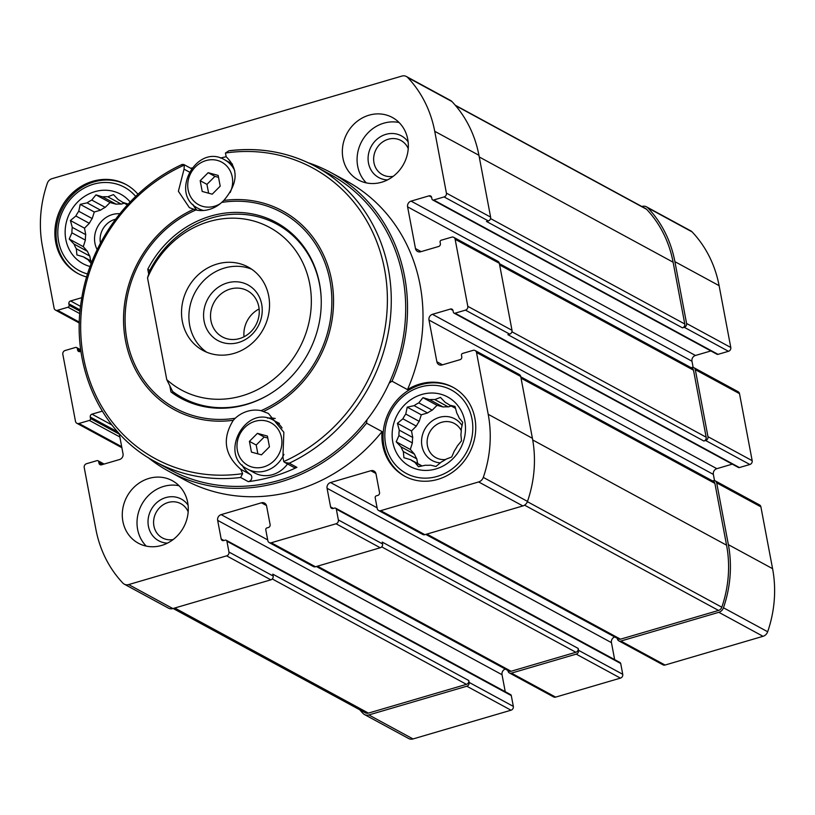 <?xml version="1.0" encoding="UTF-8"?>
<svg xmlns="http://www.w3.org/2000/svg" width="815" height="815" viewBox="0 0 815 815"><rect width="100%" height="100%" fill="white"/><g stroke="black" fill="none" stroke-linecap="round" stroke-linejoin="round"><path stroke-width="1.22" d="M399.279 430.157A33.598 30.42 -61.5 0 0 398.922 435.607L412.38 442.912A33.598 30.42 118.5 0 1 412.736 437.461L399.279 430.157L397.425 423.311L402.875 418.808L416.333 426.113A33.598 30.42 118.5 0 1 419.216 421.355L405.758 414.051A33.598 30.42 -61.5 0 0 402.875 418.808M416.781 458.855A33.598 30.42 118.5 0 1 414.509 454.179L401.051 446.875A33.598 30.42 -61.5 0 0 403.323 451.551L416.781 458.855L417.667 463.541M403.323 451.551L403.924 457.714L410.607 459.711A33.598 30.42 -61.5 0 0 414.071 461.932A33.598 30.42 -61.5 0 0 414.886 462.36L421.691 466.058M410.607 459.711L422.129 465.966M414.886 462.36L418.472 466.73L425.379 465.233A33.598 30.42 -61.5 0 0 430.534 465.151L435.964 466.465L441.424 461.962A33.598 30.42 -61.5 0 0 446.06 459.171L451.714 456.981L454.424 450.777A33.598 30.42 -61.5 0 0 457.307 446.019L461.504 440.823L460.903 434.66A33.598 30.42 -61.5 0 0 461.259 429.22L462.716 422.323L459.13 417.952A33.598 30.42 -61.5 0 0 456.869 413.276L455.004 406.43L449.574 405.116A33.598 30.42 -61.5 0 0 446.121 402.885A33.598 30.42 -61.5 0 0 445.296 402.457L446.926 403.344M449.574 405.116L455.554 408.356M427.58 412.961A33.598 30.42 118.5 0 1 432.225 410.169L418.767 402.865A33.598 30.42 -61.5 0 0 414.122 405.656L427.58 412.961L421.294 414.804L419.216 421.355M72.27 227.365A33.598 30.42 -61.5 0 0 71.914 232.815L85.371 240.119A33.598 30.42 118.5 0 1 85.728 234.669L72.27 227.365L70.416 220.519L75.866 216.016L89.334 223.32A33.598 30.42 118.5 0 1 92.207 218.563L78.749 211.258A33.598 30.42 -61.5 0 0 75.866 216.016M89.772 256.063A33.598 30.42 118.5 0 1 87.5 251.377L74.043 244.072A33.598 30.42 -61.5 0 0 76.315 248.758L89.772 256.063L90.659 260.749M76.315 248.758L76.916 254.922L83.599 256.919A33.598 30.42 -61.5 0 0 87.062 259.139A33.598 30.42 -61.5 0 0 87.888 259.567L91.901 261.747M83.599 256.919L92.003 261.483M128.128 204.086L122.566 202.314A33.598 30.42 -61.5 0 0 119.112 200.093A33.598 30.42 -61.5 0 0 118.287 199.665L119.917 200.551M122.566 202.314L127.364 204.922M100.581 210.158A33.598 30.42 118.5 0 1 105.217 207.367L91.759 200.062A33.598 30.42 -61.5 0 0 87.113 202.854L100.581 210.158L94.296 212.002L92.207 218.563M187.674 502.427A35.575 32.213 -61.5 0 0 172.25 480.667A35.575 32.213 -61.5 0 0 136.319 485.18A35.575 32.213 -61.5 0 0 122.892 521.427A35.575 32.213 -61.5 0 0 138.316 543.187A35.575 32.213 -61.5 0 0 174.247 538.684A35.575 32.213 -61.5 0 0 187.674 502.427M710.894 350.949L695.45 355.472L411.076 201.122L429.067 195.845A2.374 2.15 -61.5 0 1 431.655 197.444L431.93 198.931A1.579 1.436 -61.5 0 0 433.651 200.001L444.094 196.935A3.158 2.863 -61.5 0 0 446.406 193.114L434.731 131.297A118.562 107.366 -61.5 0 0 407.745 77.557A6.724 6.082 -61.5 0 0 406.359 76.488A6.724 6.082 -61.5 0 0 401.958 76.06L51.966 178.689A6.724 6.082 -61.5 0 0 47.331 183.243A118.562 107.366 -61.5 0 0 42.421 246.334L54.106 308.152A3.158 2.863 -61.5 0 0 57.549 310.291L67.981 307.224A1.579 1.436 -61.5 0 0 69.143 305.309L68.857 303.822A2.374 2.15 -61.5 0 1 70.599 300.959L81.836 297.658M80.97 351.367L80.165 351.601A2.374 2.15 -61.5 0 1 77.588 350.002L77.303 348.514A1.579 1.436 -61.5 0 0 75.581 347.445L65.149 350.501A3.158 2.863 -61.5 0 0 62.826 354.321L75.489 421.355A3.158 2.863 -61.5 0 0 78.933 423.484L89.375 420.428A1.579 1.436 -61.5 0 0 90.526 418.513L90.251 417.025A2.374 2.15 -61.5 0 1 91.983 414.163L102.272 411.147M119.204 433.56L123.024 453.792A4.747 4.299 -61.5 0 1 119.55 459.528L101.559 464.805A2.374 2.15 -61.5 0 1 98.972 463.205L98.697 461.708A1.579 1.436 -61.5 0 0 96.975 460.648L86.533 463.704A3.158 2.863 -61.5 0 0 84.22 467.525L95.895 529.343A118.562 107.366 -61.5 0 0 122.882 583.092A6.724 6.082 -61.5 0 0 124.267 584.151A6.724 6.082 -61.5 0 0 128.668 584.579L226.641 555.85A3.158 2.863 -61.5 0 0 228.954 552.03L226.916 541.231A1.579 1.436 -61.5 0 0 225.195 540.162L223.748 540.579A2.374 2.15 -61.5 0 1 221.171 538.98L217.656 520.367A4.747 4.299 -61.5 0 1 221.13 514.632L261.442 502.804A4.747 4.299 -61.5 0 1 266.597 506.013L270.122 524.626A2.374 2.15 -61.5 0 1 268.38 527.499L266.943 527.916A1.579 1.436 -61.5 0 0 265.782 529.832L267.829 540.63A3.158 2.863 -61.5 0 0 271.263 542.759L336.055 523.77A3.158 2.863 -61.5 0 0 338.368 519.939L336.33 509.141A1.579 1.436 -61.5 0 0 334.608 508.081L333.162 508.499A2.374 2.15 -61.5 0 1 330.584 506.899L327.07 488.277A4.747 4.299 -61.5 0 1 330.544 482.541L370.856 470.724A4.747 4.299 -61.5 0 1 376.01 473.923L379.535 492.545A2.374 2.15 -61.5 0 1 377.793 495.408L376.357 495.836A1.579 1.436 -61.5 0 0 375.195 497.741L377.233 508.54A3.158 2.863 -61.5 0 0 380.676 510.679L478.649 481.95A6.724 6.082 -61.5 0 0 483.295 477.396A118.562 107.366 -61.5 0 0 488.205 414.305L476.52 352.488A3.158 2.863 -61.5 0 0 473.077 350.358L462.645 353.415A1.579 1.436 -61.5 0 0 461.484 355.33L461.769 356.817A2.374 2.15 -61.5 0 1 460.027 359.68L442.036 364.957A4.747 4.299 -61.5 0 1 436.871 361.758L428.985 320.051A4.747 4.299 -61.5 0 1 432.459 314.315L450.461 309.038A2.374 2.15 -61.5 0 1 453.038 310.647L453.323 312.135A1.579 1.436 -61.5 0 0 455.045 313.194L465.477 310.138A3.158 2.863 -61.5 0 0 467.8 306.318L455.137 239.284A3.158 2.863 -61.5 0 0 451.693 237.155L441.251 240.211A1.579 1.436 -61.5 0 0 440.09 242.126L440.375 243.614A2.374 2.15 -61.5 0 1 438.643 246.487L420.642 251.764A4.747 4.299 -61.5 0 1 415.477 248.555L407.602 206.847A4.747 4.299 -61.5 0 1 411.076 201.122M407.734 139.212A35.575 32.213 -61.5 0 0 392.31 117.452A35.575 32.213 -61.5 0 0 356.379 121.965A35.575 32.213 -61.5 0 0 342.952 158.212A35.575 32.213 -61.5 0 0 358.376 179.972A35.575 32.213 -61.5 0 0 394.297 175.47A35.575 32.213 -61.5 0 0 407.734 139.212M307.978 162.664A169.948 153.892 118.5 0 1 330.91 172.566L346.385 180.961A169.948 153.892 118.5 0 1 407.49 389.611A50.591 45.813 -61.5 0 1 452.946 387.257A50.591 45.813 -61.5 0 1 469.073 453.568A50.591 45.813 -61.5 0 1 404.678 476.174A50.591 45.813 -61.5 0 1 382.744 445.224A50.591 45.813 -61.5 0 1 382.052 431.593A169.948 153.892 118.5 0 1 184.241 479.678L168.766 471.284A169.948 153.892 118.5 0 1 147.973 457.449M137.959 194.265A50.591 45.813 -61.5 0 0 125.938 184.465A50.591 45.813 -61.5 0 0 74.848 190.873A50.591 45.813 -61.5 0 0 55.736 242.432A50.591 45.813 -61.5 0 0 77.68 273.382A50.591 45.813 -61.5 0 0 86.655 276.978M168.766 471.284A169.948 153.892 118.5 0 0 366.577 423.199L382.052 431.593M443.105 406.97A33.598 30.42 118.5 0 1 448.26 406.899L434.803 399.584A33.598 30.42 -61.5 0 0 429.648 399.666L443.105 406.97L437.054 405.32L432.225 410.169M330.91 172.566A169.948 153.892 118.5 0 1 392.015 381.206L407.49 389.611M116.097 204.178A33.598 30.42 118.5 0 1 121.252 204.096L107.794 196.792A33.598 30.42 -61.5 0 0 102.639 196.873L116.097 204.178L110.045 202.528L105.217 207.367M507.898 670.46L508 670.99A3.158 2.863 -61.5 0 0 509.365 672.925L553.568 696.917A3.158 2.863 -61.5 0 0 555.647 697.12L620.429 678.121A3.158 2.863 -61.5 0 0 622.741 674.3L620.704 663.502A1.579 1.436 -61.5 0 0 620.021 662.534L335.637 508.173M620.429 678.121L576.225 654.129L511.443 673.129A3.158 2.863 -61.5 0 1 509.365 672.925M359.731 709.773A118.562 107.366 -61.5 0 0 363.052 713.451A6.724 6.082 -61.5 0 0 364.437 714.521L408.641 738.512A6.724 6.082 -61.5 0 0 413.042 738.94L511.015 710.211A3.158 2.863 -61.5 0 0 513.328 706.381L511.29 695.582A1.579 1.436 -61.5 0 0 510.608 694.614L226.224 540.264M511.015 710.211L466.812 686.22L368.838 714.949A6.724 6.082 -61.5 0 1 364.437 714.521M454.006 313.103L738.38 467.453A1.579 1.436 -61.5 0 0 739.419 467.555L749.851 464.499A3.158 2.863 -61.5 0 0 752.174 460.679L739.511 393.645A3.158 2.863 -61.5 0 0 738.135 391.709L693.932 367.718A3.158 2.863 -61.5 0 0 691.864 367.514L691.171 367.718M739.511 393.645L695.307 369.653L707.97 436.677A3.158 2.863 -61.5 0 1 705.647 440.507L703.854 441.027A3.158 2.863 -61.5 0 0 706.167 437.207L693.504 370.183A3.158 2.863 -61.5 0 0 692.129 368.248L499.401 263.632M617.312 638.369L617.413 638.909A3.158 2.863 -61.5 0 0 618.779 640.845L662.982 664.836A3.158 2.863 -61.5 0 0 665.06 665.04L763.034 636.311A6.724 6.082 -61.5 0 0 767.669 631.757A118.562 107.366 -61.5 0 0 772.579 568.666L760.894 506.849A3.158 2.863 -61.5 0 0 759.529 504.913L715.326 480.921A3.158 2.863 -61.5 0 0 713.247 480.718L712.555 480.921M760.894 506.849L716.691 482.857L728.376 544.664A118.562 107.366 -61.5 0 1 723.465 607.766A6.724 6.082 -61.5 0 1 718.83 612.309L620.857 641.048A3.158 2.863 -61.5 0 1 618.779 640.845M432.622 199.899L716.996 354.26A1.579 1.436 -61.5 0 0 718.025 354.352L728.467 351.296A3.158 2.863 -61.5 0 0 730.78 347.475L719.105 285.657A118.562 107.366 -61.5 0 0 692.118 231.908A6.724 6.082 -61.5 0 0 690.733 230.849L646.529 206.857A6.724 6.082 -61.5 0 0 642.128 206.429L641.853 206.511M695.45 355.472A4.747 4.299 -61.5 0 0 691.976 361.208L407.602 206.847M693.147 367.443L691.976 361.208M714.541 480.646L713.359 474.412A4.747 4.299 -61.5 0 1 716.843 468.676L732.288 464.143M614.714 636.963A4.747 4.299 -61.5 0 0 611.444 642.638L327.07 488.277M614.653 659.62L611.444 642.638M505.3 669.054A4.747 4.299 -61.5 0 0 502.03 674.718L217.656 520.367M505.239 691.711L502.03 674.718M455.269 105.227L645.653 208.569A4.747 4.299 -61.5 0 1 646.641 209.333A116.983 105.94 -61.5 0 1 673.098 262.196L684.783 324.003A3.158 2.863 -61.5 0 1 682.461 327.834L684.264 327.304A3.158 2.863 -61.5 0 0 686.576 323.474L674.902 261.666A118.562 107.366 -61.5 0 0 647.915 207.917A6.724 6.082 -61.5 0 0 646.529 206.857M695.307 369.653A3.158 2.863 -61.5 0 0 693.932 367.718M716.691 482.857A3.158 2.863 -61.5 0 0 715.326 480.921M425.776 534.416L618.432 638.98A3.158 2.863 -61.5 0 0 620.5 639.184L718.535 610.435A4.747 4.299 -61.5 0 0 721.815 607.216A116.983 105.94 -61.5 0 0 726.573 545.194L714.898 483.387A3.158 2.863 -61.5 0 0 713.522 481.451L520.795 376.836M576.225 654.129A3.158 2.863 -61.5 0 0 578.538 650.309L578.192 648.445L382.215 542.077L382.571 543.941L338.368 519.939M316.363 566.496L509.018 671.071A3.158 2.863 -61.5 0 0 511.087 671.265L575.869 652.265A3.158 2.863 -61.5 0 0 578.192 648.445M466.812 686.22A3.158 2.863 -61.5 0 0 469.124 682.389L468.778 680.525L272.801 574.157L273.157 576.022L228.954 552.03M173.147 608.489L365.314 712.799A4.747 4.299 -61.5 0 0 368.421 713.105L466.455 684.356A3.158 2.863 -61.5 0 0 468.778 680.525M682.461 327.834L486.494 221.456L488.297 220.926A3.158 2.863 -61.5 0 0 490.61 217.106L446.406 193.114M490.61 217.106L478.935 155.288A118.562 107.366 -61.5 0 0 451.948 101.549A6.724 6.082 -61.5 0 0 450.563 100.479L406.359 76.488M703.854 441.027L507.888 334.659L509.681 334.13A3.158 2.863 -61.5 0 0 512.003 330.309L499.34 263.286A3.158 2.863 -61.5 0 0 497.965 261.35L453.761 237.359M378.608 510.475L422.812 534.477A3.158 2.863 -61.5 0 0 424.88 534.671L522.853 505.942A6.724 6.082 -61.5 0 0 527.499 501.398A118.562 107.366 -61.5 0 0 532.409 438.297L520.724 376.479A3.158 2.863 -61.5 0 0 519.359 374.554L475.155 350.552M269.195 542.566L313.398 566.557A3.158 2.863 -61.5 0 0 315.466 566.761L380.259 547.761A3.158 2.863 -61.5 0 0 382.571 543.941M124.267 584.151L168.471 608.143A6.724 6.082 -61.5 0 0 172.872 608.571L270.845 579.842A3.158 2.863 -61.5 0 0 273.157 576.022M76.865 423.291L121.068 447.282A3.158 2.863 -61.5 0 0 121.853 447.557M366.577 423.199A50.591 45.813 118.5 0 1 366.954 419.817M389.213 383.091A50.591 45.813 118.5 0 1 392.015 381.206M97.189 249.624A23.717 21.475 118.5 0 1 94.948 243.257A23.717 21.475 118.5 0 1 119.785 213.744M89.334 223.32L84.505 228.169L85.728 234.669M85.371 240.119L83.293 246.67L87.5 251.377M124.237 203.22L121.252 204.096M100.469 243.114A19.438 17.594 118.5 0 1 100.439 242.982A19.438 17.594 118.5 0 1 115.526 219.255M146.262 546.111A35.575 32.213 118.5 0 1 137.623 529.424A35.575 32.213 118.5 0 1 179.035 485.74M167.442 543.136A23.717 21.475 118.5 0 1 148.422 526.256A23.717 21.475 118.5 0 1 161.441 499.371A23.717 21.475 118.5 0 1 188.071 505.117M173.147 539.55A19.438 17.594 118.5 0 1 162.338 537.869A19.438 17.594 118.5 0 1 153.913 525.981A19.438 17.594 118.5 0 1 161.258 506.176A19.438 17.594 118.5 0 1 180.879 503.711A19.438 17.594 118.5 0 1 188.184 511.851M87.113 202.854L80.206 204.361L78.749 211.258M71.914 232.815L69.214 239.029L74.043 244.072M90.098 266.505A39.517 35.789 118.5 0 1 65.821 239.478A39.517 35.789 118.5 0 1 86.176 195.406A39.517 35.789 118.5 0 1 130.135 201.947M87.888 259.567L91.463 263.938M118.287 199.665L113.448 194.612L107.794 196.792M102.639 196.873L95.956 194.877L91.759 200.062M87.572 273.972A47.423 42.95 118.5 0 1 58.619 241.586A47.423 42.95 118.5 0 1 82.957 188.754A47.423 42.95 118.5 0 1 135.677 196.405M78.271 273.697A50.591 45.813 118.5 0 1 56.918 243.074A50.591 45.813 118.5 0 1 75.744 191.749A50.591 45.813 118.5 0 1 126.529 184.791M440.324 462.889A23.717 21.475 118.5 0 1 421.956 446.049A23.717 21.475 118.5 0 1 435.342 418.961A23.717 21.475 118.5 0 1 462.064 425.583M416.333 426.113L411.504 430.962L412.736 437.461M412.38 442.912L410.302 449.462L414.509 454.179M451.245 406.023L448.26 406.899M445.581 459.507A19.438 17.594 118.5 0 1 435.872 457.663A19.438 17.594 118.5 0 1 427.447 445.774A19.438 17.594 118.5 0 1 434.792 425.97A19.438 17.594 118.5 0 1 454.413 423.505A19.438 17.594 118.5 0 1 461.249 430.636M366.322 182.896A35.575 32.213 118.5 0 1 357.683 166.209A35.575 32.213 118.5 0 1 399.095 122.525M387.502 179.921A23.717 21.475 118.5 0 1 368.482 163.041A23.717 21.475 118.5 0 1 381.491 136.156A23.717 21.475 118.5 0 1 408.132 141.902M393.207 176.335A19.438 17.594 118.5 0 1 382.398 174.655A19.438 17.594 118.5 0 1 373.973 162.766A19.438 17.594 118.5 0 1 381.318 142.961A19.438 17.594 118.5 0 1 400.939 140.496A19.438 17.594 118.5 0 1 408.244 148.636M414.122 405.656L407.215 407.154L405.758 414.051M398.922 435.607L396.212 441.822L401.051 446.875M392.82 442.27A39.517 35.789 118.5 0 1 440.721 394.195A39.517 35.789 118.5 0 1 452.906 458.692A39.517 35.789 118.5 0 1 392.82 442.27M445.296 402.457L440.457 397.404L434.803 399.584M429.648 399.666L422.965 397.669L418.767 402.865M405.279 476.49A50.591 45.813 118.5 0 1 383.926 445.866A50.591 45.813 118.5 0 1 402.753 394.541A50.591 45.813 118.5 0 1 453.537 387.583M385.627 444.379A47.423 42.95 118.5 0 1 443.095 386.687A47.423 42.95 118.5 0 1 457.724 464.081A47.423 42.95 118.5 0 1 385.627 444.379M84.505 228.169L70.416 220.519M94.296 212.002L80.206 204.361M110.045 202.528L95.956 194.877M83.293 246.67L69.214 239.029M411.504 430.962L397.425 423.311M421.294 414.804L407.215 407.154M437.054 405.32L422.965 397.669M410.302 449.462L396.212 441.822M147.535 277.915A92.482 83.751 118.5 0 1 269.521 227.385A92.482 83.751 118.5 0 1 294.032 357.082A92.482 83.751 118.5 0 1 166.759 379.637L147.535 277.915L149.797 270.488A98.809 89.477 118.5 0 1 276.743 224.105A98.809 89.477 118.5 0 1 321.151 297.607M217.085 264.04A47.423 42.95 118.5 0 1 248.157 267.045A47.423 42.95 118.5 0 1 263.276 329.219A47.423 42.95 118.5 0 1 202.904 350.409A47.423 42.95 118.5 0 1 182.183 304.535A47.423 42.95 118.5 0 1 217.085 264.04M268.308 394.969A98.809 89.477 118.5 0 1 182.479 397.781A98.809 89.477 118.5 0 1 172.658 391.495L166.759 379.637M206.694 352.212A47.423 42.95 118.5 0 1 189.976 306.277A47.423 42.95 118.5 0 1 224.451 268.043A47.423 42.95 118.5 0 1 251.733 269.245M227.263 282.937A31.622 28.627 118.5 0 1 260.647 320.305A31.622 28.627 118.5 0 1 210.779 334.934A31.622 28.627 118.5 0 1 227.263 282.937M230.217 289.06A26.274 23.788 118.5 0 1 247.424 290.721A26.274 23.788 118.5 0 1 255.798 325.154A26.274 23.788 118.5 0 1 222.363 336.901A26.274 23.788 118.5 0 1 210.881 311.483A26.274 23.788 118.5 0 1 230.217 289.06M244.021 336.778A26.274 23.788 118.5 0 1 259.129 308.946M230.217 150.714A167.971 152.11 118.5 0 1 315.548 166.474L329.973 174.298A167.971 152.11 118.5 0 1 402.804 277.069A167.971 152.11 118.5 0 1 339.376 448.26A167.971 152.11 118.5 0 1 169.714 469.542L155.288 461.718A167.971 152.11 118.5 0 0 240.619 477.478L248.259 481.624A167.971 152.11 -61.5 0 0 296.904 467.362A3.953 3.576 -61.5 0 1 293.757 467.321L285.382 462.777M226.173 156.765A167.971 152.11 -61.5 0 0 220.447 158.039M191.871 167.9A167.971 152.11 -61.5 0 0 190.873 168.359M248.259 481.624A3.953 3.576 -61.5 0 0 250.337 474.493A31.225 28.27 118.5 0 1 242.035 464.978M267.463 418.126A31.225 28.27 118.5 0 1 275.215 418.492M240.619 477.478L242.626 473.637L240.761 469.297C224.441 454.974 221.955 438.633 233.294 420.275L235.229 418.238A31.225 28.27 118.5 0 1 261.075 410.668L268.39 413.45L283.854 432.276L282.927 456.93L283.732 461.585L284.965 462.563L289.264 463.205L296.904 467.362M289.264 463.205A167.971 152.11 118.5 0 0 388.388 269.245A167.971 152.11 118.5 0 0 315.548 166.474C288.805 152.191 259.934 146.955 228.934 150.755L225.429 153.037L226.213 156.796C238.805 169.092 238 183.65 223.809 200.459L221.721 202.405A31.225 28.27 118.5 0 1 195.875 209.985L189.365 207.642L178.383 191.25L184.047 169.153L189.212 171.955M181.582 164.987L184.322 165.088L184.047 169.153M183.589 164.386L184.322 165.088A165.292 149.675 118.5 0 0 83.507 357.479A165.292 149.675 118.5 0 0 242.626 473.637M169.815 385.872L170.967 391.944A99.99 90.546 -61.5 0 0 180.777 398.209A99.99 90.546 -61.5 0 0 308.06 353.527A99.99 90.546 -61.5 0 0 276.173 222.444A99.99 90.546 -61.5 0 0 147.78 269.235L148.676 273.972M286.432 229.046A99.99 90.546 -61.5 0 0 284.761 228.455M147.78 269.235L149.858 270.366M170.967 391.944L191.372 403.018M196.904 210.189A31.225 28.27 118.5 0 1 192.778 204.31M249.421 441.363L257.408 433.346L267.422 436.086L269.449 446.834L261.472 454.841L251.458 452.111L249.421 441.363L256.205 445.041L264.182 437.023L257.408 433.346M287.542 463.949A27.669 25.051 118.5 0 1 272.618 474.646A27.669 25.051 118.5 0 1 254.494 472.894L247.526 469.114C217.951 454.923 245.916 403.405 273.921 420.479A27.669 25.051 118.5 0 1 282.092 427.957M264.182 437.023L267.789 438.012M257.866 453.863L256.205 445.041M200.174 180.696L208.151 172.688L218.165 175.419L220.203 186.166L212.216 194.184L202.202 191.444L200.174 180.696L206.949 184.373L214.936 176.366L208.151 172.688M203.495 210.494A27.669 25.051 118.5 0 1 198.279 208.446C168.695 194.265 196.66 142.747 224.675 159.822L231.633 163.601A27.669 25.051 118.5 0 1 232.458 164.07M214.936 176.366L218.532 177.344M208.62 193.196L206.949 184.373M555.647 697.12L511.443 673.129M413.042 738.94L368.838 714.949M752.174 460.679L707.97 436.677M772.579 568.666L728.376 544.664M499.34 263.286L455.137 239.284M512.003 330.309L467.8 306.318M520.724 376.479L476.52 352.488M532.409 438.297L488.205 414.305M380.259 547.761L336.055 523.77M315.466 566.761L271.263 542.759M270.845 579.842L226.641 555.85M172.872 608.571L128.668 584.579M693.504 370.183L499.656 264.957M706.167 437.207L511.932 331.776M714.898 483.387L521.04 378.16M726.573 545.194L532.704 439.968M575.869 652.265L381.685 546.865M511.087 671.265L317.473 566.17M466.455 684.356L272.271 578.956M368.421 713.105L174.807 608.01M665.06 665.04L620.857 641.048M763.034 636.311L718.83 612.309M767.669 631.757L723.465 607.766M730.78 347.475L686.576 323.474M719.105 285.657L674.902 261.666M692.118 231.908L647.915 207.917M646.641 209.333L455.626 105.644M673.098 262.196L479.251 156.969M684.783 324.003L490.548 218.573M721.815 607.216L527.397 501.683M718.535 610.435L524.575 505.157M620.5 639.184L426.887 534.09M451.948 101.549L407.745 77.557M478.935 155.288L434.731 131.297M527.499 501.398L483.295 477.396M522.853 505.942L478.649 481.95M424.88 534.671L380.676 510.679M79.829 313.653L67.981 307.224M79.361 322.129L57.549 310.291M80.033 311.228L69.143 305.309M80.155 309.955L68.857 303.822M80.563 306.369L70.599 300.959M80.4 351.53L77.588 350.002M80.838 350.43L77.303 348.514M119.846 436.972L89.375 420.428M121.69 446.691L78.933 423.484M119.316 434.14L90.526 418.513M117.737 431.95L90.251 417.025M111.889 424.961L91.983 414.163M101.794 464.733L98.972 463.205M103.393 464.265L98.697 461.708M511.29 695.582L226.916 541.231M513.328 706.381L469.124 682.389M223.993 540.508L221.171 538.98M267.687 539.897L221.13 514.632M266.485 505.545L261.442 502.804M620.704 663.502L336.33 509.141M622.741 674.3L578.538 650.309M333.406 508.428L330.584 506.899M377.101 507.816L330.544 482.541M375.898 473.464L370.856 470.724M442.514 364.825L436.871 361.758M713.359 474.412L428.985 320.051M716.843 468.676L432.459 314.315M452.987 310.413L450.461 309.038M739.419 467.555L455.045 313.194M509.681 334.13L465.477 310.138M749.851 464.499L705.647 440.507M488.297 220.926L444.094 196.935M718.025 354.352L433.651 200.001M728.467 351.296L684.264 327.304M431.593 197.21L429.067 195.845M421.121 251.621L415.477 248.555M240.761 469.297L250.337 474.493M235.229 418.238A111.421 100.897 118.5 0 1 127.008 340.079A111.421 100.897 118.5 0 1 195.875 209.985M233.294 420.275A113.163 102.476 118.5 0 1 125.49 340.589A113.163 102.476 118.5 0 1 193.44 209.363M221.721 202.405A111.421 100.897 118.5 0 1 329.943 280.574A111.421 100.897 118.5 0 1 261.075 410.668M223.809 200.459A113.163 102.476 118.5 0 1 331.603 280.146A113.163 102.476 118.5 0 1 263.663 411.371M225.429 153.037A165.292 149.675 118.5 0 1 384.548 269.205A165.292 149.675 118.5 0 1 283.732 461.585M263.744 466.903A24.206 21.924 118.5 0 1 238.194 438.287A24.206 21.924 118.5 0 1 276.377 427.091A24.206 21.924 118.5 0 1 263.744 466.903M283.915 454.342A27.669 25.051 118.5 0 1 265.649 470.866A27.669 25.051 118.5 0 1 247.526 469.114M220.274 203.658A24.206 21.924 118.5 0 1 214.498 206.246A24.206 21.924 118.5 0 1 187.735 184.689A24.206 21.924 118.5 0 1 215.812 160.066A24.206 21.924 118.5 0 1 230.146 192.523M224.675 159.822A27.669 25.051 118.5 0 1 234.73 170.661M80.756 349.788L76.62 347.547M104.106 464.051L98.004 460.74M79.34 323.035L55.471 310.087M182.479 397.781L193.562 403.792M276.743 224.105L287.827 230.125M182.336 164.365C130.166 188.061 90.129 241.923 81.449 300.002C70.202 365.823 100.856 433.173 155.288 461.718M183.762 164.498L191.342 168.603M273.921 420.479L279.453 423.484M198.279 208.446L202.171 210.565"/></g></svg>

